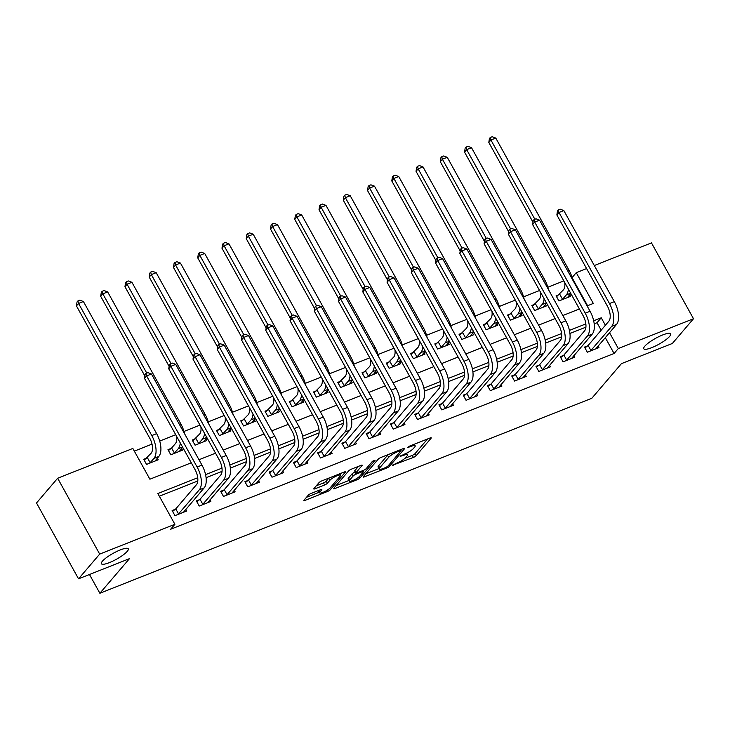 <?xml version="1.0" encoding="UTF-8"?>
<svg xmlns="http://www.w3.org/2000/svg" width="730" height="730" viewBox="0 0 730 730"><rect width="100%" height="100%" fill="white"/><g stroke="black" fill="none" stroke-linecap="round" stroke-linejoin="round"><path stroke-width="1.09" d="M392.43 465.293L413.417 457.418A2.354 0.52 151 0 0 416.155 455.693L431.101 438.219A2.354 0.52 151 0 0 431.257 437.827A2.354 0.52 151 0 0 430.025 438L409.785 446.021L407.76 447.508L411.245 446.349A7.546 1.661 151 0 1 415.188 445.793A7.546 1.661 151 0 1 414.686 447.034L413.435 448.494A7.546 1.661 151 0 1 404.685 454.014L400.149 456.259L403.526 455.374A7.546 1.661 151 0 1 407.468 454.827A7.546 1.661 151 0 1 406.966 456.067L405.716 457.527A7.546 1.661 151 0 1 396.965 463.048L392.43 465.293M127.248 551.351A15.376 3.376 151 0 0 128.279 548.823A15.376 3.376 151 0 0 116.782 551.46A15.376 3.376 151 0 0 102.41 561.197A15.376 3.376 151 0 0 101.379 563.724A15.376 3.376 151 0 0 112.876 561.087A15.376 3.376 151 0 0 127.248 551.351M669.638 336.375A15.376 3.376 151 0 0 670.66 333.838A15.376 3.376 151 0 0 659.172 336.484A15.376 3.376 151 0 0 644.791 346.221A15.376 3.376 151 0 0 643.769 348.748A15.376 3.376 151 0 0 655.257 346.111A15.376 3.376 151 0 0 669.638 336.375M310.989 493.498A2.354 0.52 151 0 0 308.252 495.223L304.063 500.123A2.354 0.52 151 0 0 303.899 500.515A2.354 0.52 151 0 0 305.131 500.342L327.615 491.436A2.354 0.52 151 0 0 330.343 489.711L345.29 472.228A2.354 0.52 151 0 0 345.445 471.845A2.354 0.52 151 0 0 344.213 472.018L321.738 480.924A2.354 0.52 151 0 0 319.001 482.649L313.937 488.571A2.354 0.52 151 0 0 313.781 488.963A2.354 0.52 151 0 0 315.013 488.79L324.631 484.976A2.354 0.52 151 0 0 327.368 483.251L329.878 480.313A6.305 1.387 151 0 1 335.782 476.316A6.305 1.387 151 0 1 340.49 475.23A6.305 1.387 151 0 1 340.07 476.27L330.234 487.777A6.305 1.387 151 0 1 324.33 491.774A6.305 1.387 151 0 1 319.621 492.859A6.305 1.387 151 0 1 320.041 491.819L321.684 489.903A2.354 0.52 151 0 0 321.839 489.511A2.354 0.52 151 0 0 320.607 489.684L310.989 493.498M594.311 265.537L651.461 242.889L693.5 318.736L672.357 343.465L621.413 363.659L591.811 398.279L99.873 593.262L129.484 558.642L78.539 578.826L99.691 554.097L57.643 478.25L132.842 448.448L149.887 479.199L191.278 462.793M693.5 318.736L618.301 348.538L609.504 332.661M197.73 477.739L157.844 493.544L174.89 524.295L170.656 529.241L614.076 353.484L618.301 348.538M174.89 524.295L99.691 554.097M363.303 476.644A2.354 0.52 151 0 0 363.138 477.037A2.354 0.52 151 0 0 364.37 476.863L386.845 467.957A2.354 0.52 151 0 0 389.583 466.233L404.529 448.749A2.354 0.52 151 0 0 404.685 448.366A2.354 0.52 151 0 0 403.453 448.53L380.978 457.445A2.354 0.52 151 0 0 378.24 459.17L363.303 476.644M357.226 479.692L334.751 488.607A2.354 0.52 151 0 1 333.519 488.772A2.354 0.52 151 0 1 333.683 488.388L348.621 470.905A2.354 0.52 151 0 1 351.358 469.18L360.976 465.366A2.354 0.52 151 0 1 362.208 465.202A2.354 0.52 151 0 1 362.053 465.585L355.994 472.675A2.354 0.52 151 0 0 355.829 473.067A2.354 0.52 151 0 0 357.07 472.894L363.449 470.357A2.354 0.52 151 0 0 366.186 468.633L372.492 461.26L375.156 460.201L359.963 477.967A2.354 0.52 151 0 1 357.226 479.692L356.605 478.561M614.076 353.484L605.27 337.607M601.173 330.206L597.03 322.742L594.202 323.865M585.907 327.149L569.938 333.473M561.653 336.767L545.684 343.091M537.389 346.376L521.43 352.709M513.135 355.994L497.167 362.317M488.881 365.602L472.912 371.935M464.618 375.22L448.658 381.553M440.363 384.838L424.404 391.161M416.109 394.446L400.14 400.779M391.855 404.064L375.886 410.388M367.591 413.682L351.632 420.005M343.337 423.291L327.368 429.623M319.083 432.908L303.114 439.232M294.82 442.526L278.86 448.85M270.565 452.135L254.597 458.467M246.311 461.752L230.342 468.076M222.048 471.361L206.088 477.694M197.793 480.979L159.332 496.227M587.659 345.828L584.493 347.088L587.331 352.216L598.974 347.599L598.089 346.002M563.396 355.446L560.229 356.705L563.076 361.825L574.72 357.207L573.835 355.62M539.142 365.064L535.975 366.314L538.813 371.442L550.457 366.825L549.58 365.237M514.887 374.673L511.721 375.932L514.559 381.06L526.202 376.443L525.317 374.846M490.624 384.29L487.458 385.549L490.305 390.669L501.948 386.051L501.063 384.464M466.37 393.908L463.203 395.158L466.05 400.286L477.685 395.669L476.809 394.072M442.115 403.517L438.949 404.776L441.787 409.895L453.43 405.287L452.545 403.69M417.861 413.134L414.695 414.385L417.533 419.513L429.176 414.895L428.291 413.308M393.598 422.752L390.431 424.002L393.278 429.13L404.922 424.513L404.037 422.916M369.344 432.361L366.177 433.62L369.015 438.739L380.659 434.131L379.782 432.534M345.089 441.978L341.923 443.229L344.761 448.357L356.404 443.74L355.519 442.152M320.826 451.587L317.659 452.846L320.507 457.975L332.15 453.357L331.265 451.76M296.572 461.205L293.405 462.464L296.243 467.583L307.887 462.966L307.011 461.378M272.317 470.823L269.151 472.073L271.989 477.201L283.632 472.584L282.747 470.996M248.054 480.431L244.897 481.69L247.735 486.819L259.378 482.202L258.493 480.605M223.8 490.049L220.633 491.308L223.48 496.427L235.124 491.81L234.239 490.222M199.546 499.667L196.379 500.917L199.217 506.045L210.861 501.428L209.975 499.831M175.291 509.275L172.125 510.535L174.963 515.654L186.606 511.046L185.721 509.449M563.834 280.895L547.828 287.237M539.57 290.504L523.565 296.845M515.316 300.121L499.311 306.463M491.062 309.739L475.057 316.081M466.798 319.348L450.802 325.69M442.544 328.965L426.539 335.307M418.29 338.574L402.285 344.925M394.036 348.192L378.03 354.534M369.772 357.81L353.767 364.151M345.518 367.418L329.513 373.769M321.264 377.036L305.259 383.378M297 386.654L280.995 392.995M272.746 396.262L256.741 402.604M248.492 405.88L232.487 412.222M224.229 415.498L208.232 421.84M199.974 425.106L183.969 431.448M175.72 434.724L159.715 441.066M152.022 444.114L134.329 451.131M587.586 305.706L572.147 277.856M559.244 294.582L556.087 295.842L558.924 300.961L570.568 296.353L569.683 294.756M534.99 304.2L531.823 305.45L534.67 310.579L546.314 305.961L545.429 304.373M510.735 313.809L507.569 315.068L510.407 320.196L522.05 315.579L521.165 313.982M486.481 323.426L483.315 324.686L486.153 329.805L497.796 325.188L496.911 323.6M462.218 333.044L459.051 334.294L461.898 339.423L473.542 334.805L472.657 333.218M437.963 342.653L434.797 343.912L437.635 349.04L449.279 344.423L448.402 342.826M413.709 352.271L410.543 353.53L413.381 358.649L425.024 354.032L424.139 352.444M389.446 361.888L386.279 363.138L389.126 368.267L400.77 363.649L399.885 362.053M365.192 371.497L362.025 372.756L364.863 377.875L376.507 373.267L375.631 371.67M340.937 381.115L337.771 382.365L340.609 387.493L352.252 382.876L351.367 381.288M316.674 390.732L313.517 391.983L316.355 397.111L327.998 392.494L327.113 390.897M292.42 400.341L289.253 401.6L292.1 406.72L303.744 402.111L302.859 400.514M268.166 409.959L264.999 411.209L267.837 416.337L279.48 411.72L278.604 410.132M243.911 419.567L240.745 420.827L243.583 425.955L255.226 421.338L254.341 419.741M219.648 429.185L216.482 430.445L219.329 435.564L230.972 430.946L230.087 429.359M195.394 438.803L192.227 440.053L195.065 445.181L206.709 440.564L205.833 438.976M171.139 448.412L167.973 449.671L170.811 454.799L182.454 450.182L181.569 448.585M146.876 458.029L143.719 459.289L146.557 464.408L158.2 459.791L157.315 458.203M89.471 574.501L99.873 593.262M78.539 578.826L36.5 502.979L57.643 478.25M572.074 277.592L576.262 272.691L586.601 268.594M587.093 305.906L593.308 303.443L576.262 272.691M198.989 459.736L215.532 453.175M223.243 450.118L239.796 443.566M247.497 440.509L264.05 433.948M271.761 430.892L288.304 424.331M296.015 421.274L312.559 414.722M320.269 411.665L336.822 405.104M344.533 402.048L361.076 395.487M368.787 392.43L385.33 385.878M393.041 382.821L409.594 376.26M417.295 373.203L433.848 366.642M441.559 363.595L458.102 357.034M465.813 353.977L482.357 347.416M490.067 344.359L506.62 337.798M514.331 334.751L530.874 328.19M538.585 325.133L555.129 318.572M562.839 315.515L579.392 308.963M605.398 325.261L601.255 317.796L593.682 320.798M585.843 323.901L569.427 330.407M561.58 333.519L545.173 340.025M537.326 343.137L520.91 349.643M513.071 352.745L496.655 359.251M488.808 362.363L472.401 368.869M464.554 371.981L448.147 378.487M440.299 381.589L423.884 388.095M416.045 391.207L399.629 397.713M391.782 400.825L375.375 407.322M367.528 410.433L351.112 416.94M343.273 420.051L326.857 426.557M319.01 429.66L302.603 436.166M294.756 439.277L278.34 445.784M270.501 448.895L254.086 455.401M246.238 458.504L229.831 465.01M221.984 468.122L205.577 474.628M597.03 322.742L601.255 317.796M404.986 458.267L412.286 455.374A2.354 0.52 151 0 0 415.023 453.649L427.561 438.976M365.703 473.834L378.943 468.587M385.915 467.428L387.831 466.214L400.952 450.875L397.439 451.815A7.546 1.661 151 0 0 388.679 457.345L379.719 467.83A7.546 1.661 151 0 0 379.208 469.071A7.546 1.661 151 0 0 383.159 468.523L385.915 467.428M388.278 454.553A7.546 1.661 151 0 0 387.548 455.292L388.679 457.345M379.208 469.071L378.076 467.017A7.546 1.661 151 0 1 378.578 465.776L387.548 455.292M348.949 480.477L336.083 485.578M358.512 466.351L354.853 470.622A2.354 0.52 151 0 0 354.698 471.014L355.829 473.067M363.649 470.275L363.138 470.877M349.707 480.03A6.305 1.387 151 0 0 349.278 481.07A6.305 1.387 151 0 0 353.995 479.984A6.305 1.387 151 0 0 359.89 475.987L363.357 471.936A2.354 0.52 151 0 0 363.513 471.553A2.354 0.52 151 0 0 362.281 471.717L355.902 474.254A2.354 0.52 151 0 0 353.165 475.978L349.707 480.03L348.566 477.977A6.305 1.387 151 0 0 348.146 479.017L349.278 481.07M348.566 477.977L352.033 473.925A2.354 0.52 151 0 1 354.771 472.2L355.245 472.009M318.453 490.542A6.305 1.387 151 0 0 318.481 490.806L319.621 492.859M328.901 478.086A6.305 1.387 151 0 0 328.746 478.26L329.878 480.313M316.346 485.76L323.499 482.922A2.354 0.52 151 0 0 326.228 481.198L328.746 478.26M340.235 474.765L341.749 472.994M306.463 497.312L319.275 492.239M556.57 296.718L563.496 289.792A12.008 5.949 -111.6 0 0 564.728 282.519M568.369 289.089A18.022 8.924 68.4 0 1 566.334 294.92L562.091 299.711M567.402 297.603L570.796 293.46M532.973 222.157L488.808 142.478L489.419 138.499L490.268 137.505L492.212 136.738L495.78 138.079L569.008 270.2A18.022 8.924 68.4 0 1 572.639 279.818M495.78 138.079L490.925 140.005L534.862 219.265M490.268 137.505L490.925 140.005L488.808 142.478M559.727 294.199L562.565 299.327M595.808 348.849L616.512 324.458L611.658 326.383L590.497 350.957M584.976 347.964L588.134 345.454L608.82 321.255A12.008 5.949 -111.6 0 0 607.369 306.062L556.862 214.939L557.474 210.961L558.322 209.966L560.257 209.2L563.825 210.55L614.332 301.663A18.022 8.924 68.4 0 1 616.512 324.458M563.825 210.55L558.979 212.466L609.486 303.589A18.022 8.924 68.4 0 1 611.658 326.383M558.322 209.966L558.979 212.466L556.862 214.939M588.134 345.454L590.971 350.573M532.316 306.335L539.242 299.409A12.008 5.949 -111.6 0 0 540.474 292.128M544.115 298.698A18.022 8.924 68.4 0 1 542.08 304.538L537.827 309.319M543.147 307.221L546.542 303.069M508.719 231.766L464.554 152.096L465.165 148.108L466.014 147.122L467.948 146.356L471.516 147.697L544.753 279.818A18.022 8.924 68.4 0 1 548.385 289.436M471.516 147.697L466.671 149.623L510.598 228.882M466.014 147.122L466.671 149.623L464.554 152.096M535.473 303.817L538.311 308.945M508.053 315.944L514.979 309.027A12.008 5.949 -111.6 0 0 516.22 301.745M519.86 308.315A18.022 8.924 68.4 0 1 517.826 314.146L513.573 318.937M518.884 316.829L522.279 312.686M484.455 241.384L440.299 161.704L440.911 157.726L441.75 156.731L443.694 155.964L447.262 157.315L520.499 289.427A18.022 8.924 68.4 0 1 524.122 299.045M447.262 157.315L442.407 159.231L486.344 238.5M441.75 156.731L442.407 159.231L440.299 161.704M511.21 313.435L514.057 318.554M483.798 325.562L490.724 318.636A12.008 5.949 -111.6 0 0 491.956 311.363M495.606 317.933A18.022 8.924 68.4 0 1 493.562 323.764L489.319 328.555M494.63 326.447L498.024 322.295M460.201 250.992L416.036 171.322L416.648 167.343L417.496 166.349L419.44 165.582L423.008 166.924L496.236 299.045A18.022 8.924 68.4 0 1 499.867 308.662M423.008 166.924L418.153 168.849L462.09 248.109M417.496 166.349L418.153 168.849L416.036 171.322M486.956 323.043L489.793 328.171M571.553 358.466L592.258 334.075L587.404 336.001L566.243 360.574M560.722 357.581L563.879 355.063L584.566 330.873A12.008 5.949 -111.6 0 0 583.115 315.679L532.608 224.557L533.219 220.57L534.059 219.584L536.002 218.817L539.57 220.159L590.077 311.281A18.022 8.924 68.4 0 1 592.258 334.075M539.57 220.159L534.716 222.084L585.223 313.207A18.022 8.924 68.4 0 1 587.404 336.001M534.059 219.584L534.716 222.084L532.608 224.557M563.879 355.063L566.717 360.191M547.29 368.084L568.004 343.693L563.149 345.609L541.979 370.183M536.468 367.199L539.616 364.681L560.311 340.49A12.008 5.949 -111.6 0 0 558.851 325.288L508.345 234.175L508.956 230.187L509.805 229.202L511.748 228.426L515.316 229.777L565.823 320.899A18.022 8.924 68.4 0 1 568.004 343.693M515.316 229.777L510.462 231.702L560.968 322.815A18.022 8.924 68.4 0 1 563.149 345.609M509.805 229.202L510.462 231.702L508.345 234.175M539.616 364.681L542.463 369.809M523.036 377.693L543.74 353.302L538.895 355.227L517.725 379.801M512.205 376.808L515.362 374.298L536.048 350.099A12.008 5.949 -111.6 0 0 534.597 334.906L484.09 243.784L484.702 239.805L485.55 238.81L487.485 238.044L491.053 239.385L541.569 330.507A18.022 8.924 68.4 0 1 543.74 353.302M491.053 239.385L486.207 241.311L536.714 332.433A18.022 8.924 68.4 0 1 538.895 355.227M485.55 238.81L486.207 241.311L484.09 243.784M515.362 374.298L518.209 379.418M459.544 335.179L466.47 328.254A12.008 5.949 -111.6 0 0 467.702 320.972M471.343 327.542A18.022 8.924 68.4 0 1 469.308 333.373L465.065 338.163M470.375 336.065L473.77 331.913M435.947 260.61L391.782 180.94L392.393 176.952L393.242 175.966L395.176 175.191L398.744 176.541L471.981 308.662A18.022 8.924 68.4 0 1 475.613 318.271M398.744 176.541L393.899 178.467L437.836 257.726M393.242 175.966L393.899 178.467L391.782 180.94M462.701 332.661L465.539 337.789M498.782 387.311L519.486 362.92L514.632 364.845L493.471 389.418M487.95 386.425L491.108 383.907L511.794 359.717A12.008 5.949 -111.6 0 0 510.343 344.524L459.836 253.401L460.447 249.414L461.287 248.428L463.231 247.662L466.798 249.003L517.305 340.125A18.022 8.924 68.4 0 1 519.486 362.92M466.798 249.003L461.944 250.928L512.46 342.051A18.022 8.924 68.4 0 1 514.632 364.845M461.287 248.428L461.944 250.928L459.836 253.401M491.108 383.907L493.945 389.035M435.29 344.788L442.216 337.862A12.008 5.949 -111.6 0 0 443.448 330.59M447.088 337.16A18.022 8.924 68.4 0 1 445.054 342.99L440.801 347.781M446.112 345.673L449.507 341.53M411.693 270.228L367.528 190.548L368.139 186.57L368.988 185.575L370.922 184.809L374.49 186.159L447.727 318.271A18.022 8.924 68.4 0 1 451.35 327.889M374.49 186.159L369.635 188.075L413.572 267.344M368.988 185.575L369.635 188.075L367.528 190.548M438.438 342.279L441.285 347.398M411.026 354.406L417.952 347.48A12.008 5.949 -111.6 0 0 419.193 340.207M422.834 346.768A18.022 8.924 68.4 0 1 420.799 352.608L416.547 357.399M421.858 355.291L425.252 351.139M387.429 279.836L343.264 200.166L343.885 196.178L344.724 195.193L346.668 194.426L350.236 195.768L423.464 327.889A18.022 8.924 68.4 0 1 427.096 337.506M350.236 195.768L345.381 197.693L389.318 276.953M344.724 195.193L345.381 197.693L343.264 200.166M414.184 351.887L417.022 357.016M386.772 364.024L393.698 357.098A12.008 5.949 -111.6 0 0 394.93 349.816M398.571 356.386A18.022 8.924 68.4 0 1 396.536 362.217L392.293 367.007M397.604 364.909L400.998 360.757M363.175 289.454L319.01 209.784L319.621 205.796L320.47 204.811L322.414 204.035L325.972 205.386L399.21 337.506A18.022 8.924 68.4 0 1 402.841 347.115M325.972 205.386L321.127 207.311L365.064 286.571M320.47 204.811L321.127 207.311L319.01 209.784M389.929 361.505L392.767 366.624M362.518 373.632L369.444 366.706A12.008 5.949 -111.6 0 0 370.676 359.434M374.317 366.004A18.022 8.924 68.4 0 1 372.282 371.835L368.029 376.625M373.349 374.517L376.744 370.375M338.921 299.072L294.756 219.392L295.367 215.414L296.216 214.419L298.15 213.653L301.718 215.003L374.955 347.115A18.022 8.924 68.4 0 1 378.578 356.733M301.718 215.003L296.873 216.919L340.8 296.179M296.216 214.419L296.873 216.919L294.756 219.392M365.675 371.114L368.513 376.242M338.255 383.25L345.18 376.324A12.008 5.949 -111.6 0 0 346.421 369.042M350.062 375.612A18.022 8.924 68.4 0 1 348.027 381.452L343.775 386.243M349.086 384.135L352.48 379.983M314.657 308.68L270.492 229.01L271.113 225.022L271.952 224.037L273.896 223.27L277.464 224.612L350.701 356.733A18.022 8.924 68.4 0 1 354.324 366.351M277.464 224.612L272.609 226.537L316.546 305.797M271.952 224.037L272.609 226.537L270.492 229.01M341.412 380.731L344.259 385.86M474.527 396.928L495.232 372.528L490.377 374.454L469.208 399.027M463.696 396.043L466.853 393.525L487.54 369.334A12.008 5.949 -111.6 0 0 486.089 354.132L435.573 263.01L436.184 259.031L437.033 258.046L438.976 257.27L442.544 258.621L493.051 349.734A18.022 8.924 68.4 0 1 495.232 372.528M442.544 258.621L437.69 260.537L488.197 351.659A18.022 8.924 68.4 0 1 490.377 374.454M437.033 258.046L437.69 260.537L435.573 263.01M466.853 393.525L469.691 398.644M450.264 406.537L470.969 382.146L466.123 384.071L444.953 408.645M439.433 405.652L442.59 403.133L463.276 378.943A12.008 5.949 -111.6 0 0 461.825 363.75L411.318 272.628L411.93 268.649L412.779 267.654L414.722 266.888L418.281 268.229L468.797 359.352A18.022 8.924 68.4 0 1 470.969 382.146M418.281 268.229L413.435 270.155L463.942 361.277A18.022 8.924 68.4 0 1 466.123 384.071M412.779 267.654L413.435 270.155L411.318 272.628M442.59 403.133L445.437 408.262M426.01 416.155L446.714 391.764L441.86 393.68L420.699 418.263M415.178 415.27L418.336 412.751L439.022 388.561A12.008 5.949 -111.6 0 0 437.571 373.368L387.064 282.245L387.676 278.258L388.524 277.272L390.459 276.497L394.027 277.847L444.534 368.969A18.022 8.924 68.4 0 1 446.714 391.764M394.027 277.847L389.172 279.773L439.688 370.886A18.022 8.924 68.4 0 1 441.86 393.68M388.524 277.272L389.172 279.773L387.064 282.245M418.336 412.751L421.173 417.879M401.755 425.763L422.46 401.372L417.606 403.298L396.445 427.871M390.924 424.887L394.081 422.369L414.768 398.169A12.008 5.949 -111.6 0 0 413.317 382.976L362.801 291.854L363.421 287.875L364.261 286.881L366.204 286.114L369.772 287.465L420.279 378.578A18.022 8.924 68.4 0 1 422.46 401.372M369.772 287.465L364.918 289.381L415.425 380.503A18.022 8.924 68.4 0 1 417.606 403.298M364.261 286.881L364.918 289.381L362.801 291.854M394.081 422.369L396.919 427.488M377.492 435.381L398.197 410.99L393.351 412.915L372.181 437.489M366.67 434.496L369.818 431.977L390.504 407.787A12.008 5.949 -111.6 0 0 389.053 392.594L338.547 301.472L339.158 297.484L340.007 296.499L341.95 295.732L345.518 297.073L396.025 388.196A18.022 8.924 68.4 0 1 398.197 410.99M345.518 297.073L340.664 298.999L391.171 390.121A18.022 8.924 68.4 0 1 393.351 412.915M340.007 296.499L340.664 298.999L338.547 301.472M369.818 431.977L372.665 437.106M314 392.868L320.926 385.942A12.008 5.949 -111.6 0 0 322.158 378.66M325.799 385.23A18.022 8.924 68.4 0 1 323.764 391.061L319.521 395.852M324.832 393.744L328.226 389.601M290.403 318.298L246.238 238.628L246.849 234.64L247.698 233.655L249.642 232.879L253.21 234.23L326.438 366.351A18.022 8.924 68.4 0 1 330.07 375.959M253.21 234.23L248.355 236.155L292.292 315.415M247.698 233.655L248.355 236.155L246.238 238.628M317.158 390.349L319.995 395.468M353.238 444.999L373.942 420.608L369.088 422.524L347.927 447.098M342.406 444.114L345.564 441.595L366.25 417.405A12.008 5.949 -111.6 0 0 364.799 402.203L314.292 311.089L314.904 307.102L315.752 306.116L317.687 305.341L321.255 306.691L371.762 397.813A18.022 8.924 68.4 0 1 373.942 420.608M321.255 306.691L316.409 308.617L366.916 399.73A18.022 8.924 68.4 0 1 369.088 422.524M315.752 306.116L316.409 308.617L314.292 311.089M345.564 441.595L348.402 446.724M289.746 402.476L296.672 395.55A12.008 5.949 -111.6 0 0 297.904 388.278M301.545 394.848A18.022 8.924 68.4 0 1 299.51 400.679L295.267 405.469M300.577 403.362L303.972 399.219M266.149 327.916L221.984 248.237L222.595 244.258L223.444 243.263L225.378 242.497L228.946 243.838L302.184 375.959A18.022 8.924 68.4 0 1 305.815 385.577M228.946 243.838L224.101 245.764L268.029 325.023M223.444 243.263L224.101 245.764L221.984 248.237M292.903 399.958L295.741 405.086M328.984 454.607L349.688 430.216L344.834 432.142L323.673 456.715M318.152 453.722L321.31 451.213L341.996 427.013A12.008 5.949 -111.6 0 0 340.545 411.82L290.038 320.698L290.649 316.72L291.489 315.725L293.433 314.959L297 316.309L347.507 407.422A18.022 8.924 68.4 0 1 349.688 430.216M297 316.309L292.146 318.225L342.653 409.348A18.022 8.924 68.4 0 1 344.834 432.142M291.489 315.725L292.146 318.225L290.038 320.698M321.31 451.213L324.147 456.332M265.483 412.094L272.409 405.168A12.008 5.949 -111.6 0 0 273.65 397.887M277.291 404.457A18.022 8.924 68.4 0 1 275.256 410.296L271.003 415.078M276.314 412.979L279.709 408.827M241.885 337.525L197.73 257.854L198.341 253.867L199.18 252.881L201.124 252.115L204.692 253.456L277.929 385.577A18.022 8.924 68.4 0 1 281.552 395.195M204.692 253.456L199.838 255.381L243.774 334.641M199.18 252.881L199.838 255.381L197.73 257.854M268.64 409.576L271.487 414.704M304.729 464.225L325.434 439.834L320.579 441.76L299.409 466.333M293.898 463.34L297.055 460.822L317.742 436.631A12.008 5.949 -111.6 0 0 316.282 421.438L265.775 330.316L266.386 326.328L267.235 325.343L269.178 324.576L272.746 325.918L323.253 417.04A18.022 8.924 68.4 0 1 325.434 439.834M272.746 325.918L267.892 327.843L318.399 418.965A18.022 8.924 68.4 0 1 320.579 441.76M267.235 325.343L267.892 327.843L265.775 330.316M297.055 460.822L299.893 465.95M241.228 421.703L248.154 414.786A12.008 5.949 -111.6 0 0 249.395 407.504M253.036 414.074A18.022 8.924 68.4 0 1 250.992 419.905L246.749 424.696M252.06 422.588L255.454 418.445M217.631 347.142L173.466 267.463L174.078 263.484L174.926 262.49L176.87 261.723L180.438 263.074L253.666 395.185A18.022 8.924 68.4 0 1 257.298 404.803M180.438 263.074L175.583 264.99L219.52 344.259M174.926 262.49L175.583 264.99L173.466 267.463M244.386 419.193L247.224 424.312M280.466 473.843L301.171 449.452L296.325 451.368L275.155 475.942M269.635 472.958L272.792 470.439L293.478 446.249A12.008 5.949 -111.6 0 0 292.027 431.047L241.52 339.934L242.132 335.946L242.98 334.96L244.915 334.185L248.483 335.535L298.999 426.658A18.022 8.924 68.4 0 1 301.171 449.452M248.483 335.535L243.637 337.461L294.144 428.574A18.022 8.924 68.4 0 1 296.325 451.368M242.98 334.96L243.637 337.461L241.52 339.934M272.792 470.439L275.639 475.568M216.974 431.32L223.9 424.395A12.008 5.949 -111.6 0 0 225.132 417.122M228.773 423.692A18.022 8.924 68.4 0 1 226.738 429.523L222.495 434.313M227.806 432.206L231.2 428.054M193.377 356.751L149.212 277.081L149.823 273.102L150.672 272.107L152.616 271.341L156.174 272.682L229.412 404.803A18.022 8.924 68.4 0 1 233.043 414.421M156.174 272.682L151.329 274.608L195.266 353.868M150.672 272.107L151.329 274.608L149.212 277.081M220.132 428.802L222.969 433.93M256.212 483.452L276.916 459.06L272.062 460.986L250.901 485.56M245.38 482.567L248.538 480.057L269.224 455.858A12.008 5.949 -111.6 0 0 267.773 440.664L217.266 349.542L217.878 345.564L218.726 344.569L220.661 343.803L224.229 345.144L274.736 436.266A18.022 8.924 68.4 0 1 276.916 459.06M224.229 345.144L219.374 347.069L269.89 438.192A18.022 8.924 68.4 0 1 272.062 460.986M218.726 344.569L219.374 347.069L217.266 349.542M248.538 480.057L251.376 485.176M192.72 440.938L199.646 434.012A12.008 5.949 -111.6 0 0 200.878 426.731M204.519 433.301A18.022 8.924 68.4 0 1 202.484 439.132L198.232 443.922M203.542 441.823L206.937 437.671M169.123 366.369L124.958 286.698L125.569 282.711L126.418 281.725L128.352 280.95L131.92 282.3L205.157 414.421A18.022 8.924 68.4 0 1 208.78 424.03M131.92 282.3L127.066 284.226L171.002 363.485M126.418 281.725L127.066 284.226L124.958 286.698M195.868 438.42L198.715 443.548M231.957 493.069L252.662 468.678L247.808 470.604L226.638 495.177M221.126 492.184L224.283 489.666L244.97 465.475A12.008 5.949 -111.6 0 0 243.519 450.282L193.003 359.16L193.623 355.172L194.463 354.187L196.406 353.42L199.974 354.762L250.481 445.884A18.022 8.924 68.4 0 1 252.662 468.678M199.974 354.762L195.12 356.687L245.627 447.809A18.022 8.924 68.4 0 1 247.808 470.604M194.463 354.187L195.12 356.687L193.003 359.16M224.283 489.666L227.121 494.794M168.457 450.547L171.614 448.037L175.382 443.621A12.008 5.949 -111.6 0 0 176.624 436.348M180.264 442.918A18.022 8.924 68.4 0 1 178.23 448.749L173.977 453.54M179.288 451.432L182.682 447.289M144.859 375.987L100.694 296.307L101.315 292.329L102.154 291.334L104.098 290.567L107.666 291.918L180.903 424.03A18.022 8.924 68.4 0 1 184.526 433.647M107.666 291.918L102.811 293.834L146.748 373.103M102.154 291.334L102.811 293.834L100.694 296.307M171.614 448.037L174.461 453.157M207.694 502.687L228.399 478.287L223.553 480.212L202.383 504.786M196.863 501.802L200.02 499.283L220.706 475.093A12.008 5.949 -111.6 0 0 219.255 459.891L168.749 368.769L169.36 364.79L170.209 363.805L172.152 363.029L175.711 364.38L226.227 455.493A18.022 8.924 68.4 0 1 228.399 478.287M175.711 364.38L170.866 366.296L221.373 457.418A18.022 8.924 68.4 0 1 223.553 480.212M170.209 363.805L170.866 366.296L168.749 368.769M200.02 499.283L202.867 504.403M144.202 460.165L151.128 453.239A12.008 5.949 -111.6 0 0 149.677 438.046L76.44 305.925L77.051 301.937L77.9 300.952L79.844 300.185L83.412 301.526L156.64 433.647A18.022 8.924 68.4 0 1 158.821 456.442L155.034 461.05M83.412 301.526L78.557 303.452L151.794 435.573A18.022 8.924 68.4 0 1 153.966 458.367L149.723 463.158M77.9 300.952L78.557 303.452L76.44 305.925M147.36 457.646L150.197 462.774M183.44 512.296L204.144 487.905L199.29 489.83L178.129 514.404M172.608 511.411L175.766 508.892L196.452 484.702A12.008 5.949 -111.6 0 0 195.001 469.509L144.494 378.386L145.106 374.408L145.954 373.413L147.889 372.647L151.457 373.988L201.964 465.11A18.022 8.924 68.4 0 1 204.144 487.905M151.457 373.988L146.611 375.913L197.118 467.036A18.022 8.924 68.4 0 1 199.29 489.83M145.954 373.413L146.611 375.913L144.494 378.386M175.766 508.892L178.604 514.02M392.877 464.901L393.187 465.448M408.326 446.833L408.627 447.38M400.597 455.867L400.907 456.414M403.115 454.635L403.526 455.374M410.835 445.61L411.245 446.349M430.846 437.754L431.101 438.219M415.023 453.649L416.155 455.693M412.286 455.374L413.417 457.418M404.274 448.293L404.529 448.749M388.889 464.974L389.583 466.233M386.425 467.191L386.845 467.957M363.878 475.969L364.37 476.863M399.784 449.99L400.195 450.72M397.029 451.085L397.439 451.815M378.578 465.776L379.719 467.83M334.258 487.713L334.751 488.607M361.797 465.129L362.053 465.585M354.853 470.622L355.994 472.675M359.233 476.654L359.963 477.967M361.879 470.987L362.281 471.717M354.771 472.2L355.902 474.254M352.033 473.925L353.165 475.978M321.428 489.438L321.684 489.903M319.174 490.25L320.041 491.819M326.228 481.198L327.368 483.251M323.499 482.922L324.631 484.976M314.521 487.895L315.013 488.79M345.034 471.772L345.29 472.228M329.622 488.397L330.343 489.711M326.994 490.314L327.615 491.436M304.638 499.448L305.131 500.342M570.659 293.204L566.334 294.92M569.008 270.2L567.611 270.757M614.332 301.663L609.486 303.589M546.396 302.822L542.08 304.538M544.753 279.818L543.357 280.366M522.142 312.44L517.826 314.146M520.499 289.427L519.103 289.983M497.887 322.049L493.562 323.764M496.236 299.045L494.84 299.601M590.077 311.281L585.223 313.207M565.823 320.899L560.968 322.815M541.569 330.507L536.714 332.433M473.633 331.666L469.308 333.373M471.981 308.662L470.585 309.21M517.305 340.125L512.46 342.051M449.37 341.275L445.054 342.99M447.727 318.271L446.331 318.827M425.115 350.893L420.799 352.608M423.464 327.889L422.077 328.445M400.861 360.51L396.536 362.217M399.21 337.506L397.813 338.054M376.598 370.119L372.282 371.835M374.955 347.115L373.559 347.672M352.344 379.737L348.027 381.452M350.701 356.733L349.305 357.289M493.051 349.734L488.197 351.659M468.797 359.352L463.942 361.277M444.534 368.969L439.688 370.886M420.279 378.578L415.425 380.503M396.025 388.196L391.171 390.121M328.089 389.355L323.764 391.061M326.438 366.351L325.042 366.898M371.762 397.813L366.916 399.73M303.826 398.963L299.51 400.679M302.184 375.959L300.787 376.516M347.507 407.422L342.653 409.348M279.572 408.581L275.256 410.296M277.929 385.577L276.533 386.124M323.253 417.04L318.399 418.965M255.317 418.199L250.992 419.905M253.666 395.185L252.279 395.742M298.999 426.658L294.144 428.574M231.063 427.807L226.738 429.523M229.412 404.803L228.016 405.36M274.736 436.266L269.89 438.192M206.8 437.425L202.484 439.132M205.157 414.421L203.761 414.969M250.481 445.884L245.627 447.809M182.546 447.034L178.23 448.749M180.903 424.03L179.507 424.586M226.227 455.493L221.373 457.418M158.821 456.442L153.966 458.367M156.64 433.647L151.794 435.573M201.964 465.11L197.118 467.036M406.555 453.184L407.468 454.827M414.321 444.223L415.188 445.793M400.551 449.689L401.062 450.602M362.965 470.549L363.513 471.553M339.696 473.806L340.49 475.23"/></g></svg>
